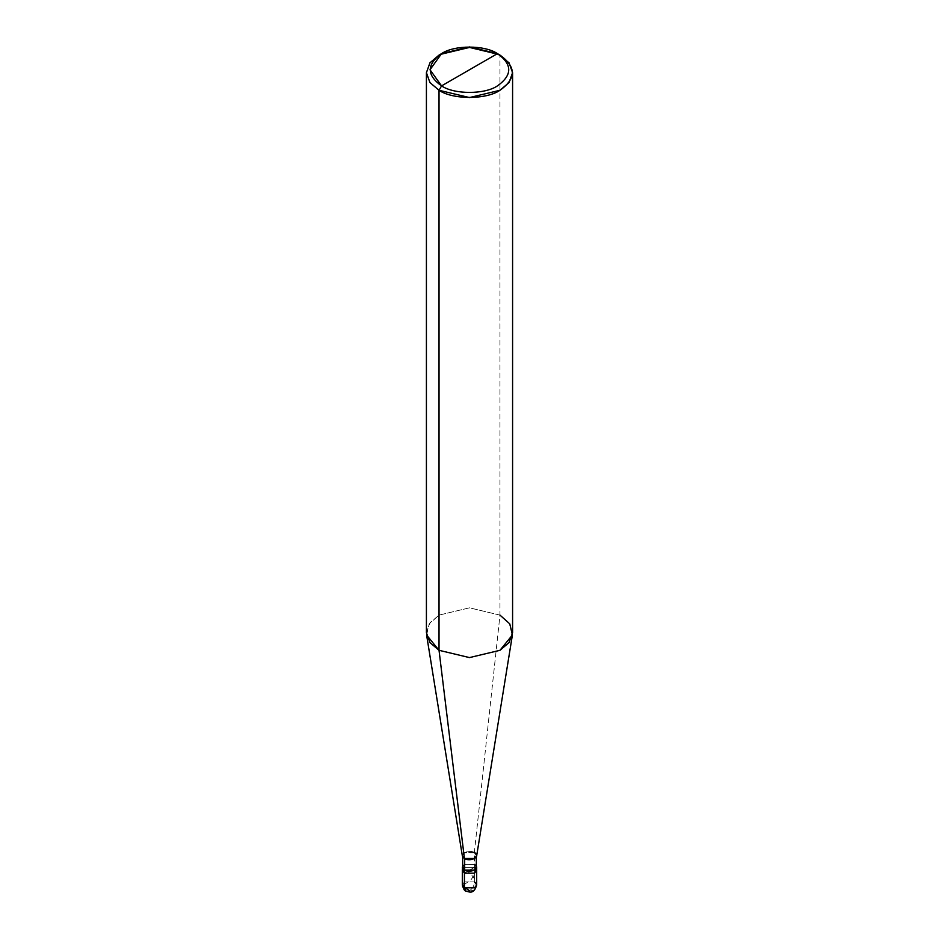 <?xml version="1.0" encoding="UTF-8"?>
<svg xmlns="http://www.w3.org/2000/svg" width="939" height="939" viewBox="0 0 939 939"><rect width="100%" height="100%" fill="white"/><g stroke="black" fill="none" stroke-linecap="round" stroke-linejoin="round"><path stroke-width="0.7" stroke-dasharray="4.7 3.52" d="M474.582 881.932L464.418 881.932L462.317 884.867L464.418 881.932L474.582 881.932L474.582 867.272L476.683 870.207L474.582 867.272L464.418 867.272L462.786 868.739L464.418 867.272L474.582 867.272L464.418 873.141L474.582 867.272L474.582 881.932C474.254 885.653 472.563 888.587 469.5 890.735L465.908 891.088L469.5 890.735C472.563 888.587 474.254 885.653 474.582 881.932L476.683 884.867M474.582 867.272L476.214 868.739L474.582 867.272L464.418 867.272L462.317 870.207L464.418 867.272L474.582 867.272L464.418 873.141L474.582 867.272L474.582 864.338L474.582 867.272M476.319 865.981L474.582 864.338L476.319 865.981M462.681 867.272L464.676 864.49L474.324 864.49L474.324 852.765L499.971 615.115L499.971 55.096L499.971 615.115L474.324 852.765C480.815 856.204 470.627 862.072 464.676 858.328L474.324 858.328L476.319 855.546L474.324 852.765L474.582 864.338L464.418 864.338L462.681 865.981L464.418 864.338L474.582 864.338L476.319 867.272M464.676 858.328L464.676 858.328C458.185 854.889 468.373 849.02 474.324 852.765L464.676 852.765L462.681 855.546L464.676 858.328M462.352 855.934L464.418 852.612L474.582 852.612L476.648 855.934M426.412 632.71L429.956 622.827L439.029 615.115L469.5 607.826L499.971 615.115L509.044 622.827L512.588 632.71M474.324 864.49L464.676 864.49M474.582 852.612C468.315 848.668 457.598 854.854 464.418 858.481M499.971 615.115L469.5 607.826L439.029 615.115L429.229 623.86L426.599 635.022M499.971 55.096L469.5 47.807L439.029 55.096L469.5 47.807L499.971 55.096M464.418 884.456L471.085 879.655L475.592 873.176M469.453 890.759C475.909 890.911 477.775 887.144 475.052 879.456C470.909 873.646 467.035 870.077 463.408 868.786M476.319 856.838L476.319 855.546M462.681 856.838L462.681 855.546"/><path stroke-width="1.41" d="M462.317 867.272L464.418 870.207L474.582 870.207L476.683 867.272L476.319 865.981L474.582 870.207L464.418 870.207L464.418 873.141L464.418 870.207L462.681 865.981L462.317 870.207L464.418 873.141L474.582 873.141L476.214 868.739L474.582 873.141L464.418 873.141L462.317 870.207L462.317 884.867L464.418 887.801L462.317 884.867C463.443 889.045 464.641 891.111 465.908 891.088C469.394 891.897 473.925 894.75 476.683 884.867L474.582 887.801L464.418 887.801L465.908 891.088L464.418 887.801L464.418 873.141L462.786 868.739L464.418 873.141L474.582 873.141L476.683 870.207L474.582 873.141L464.418 873.141L464.418 887.801L474.582 887.801L476.683 884.867L474.582 881.932M441.565 85.883C426.506 75.132 426.506 64.38 441.565 53.629C454.136 44.931 484.864 44.931 497.435 53.629L441.565 85.883C454.136 94.581 484.864 94.581 497.435 85.883C512.494 75.132 512.494 64.38 497.435 53.629L499.971 55.096C516.403 66.822 516.403 78.547 499.971 90.285C486.261 99.769 452.739 99.769 439.029 90.285L469.5 97.562L499.971 90.285L509.044 82.573L512.588 72.69L509.044 62.807L497.435 53.629C512.494 64.38 512.494 75.132 497.435 85.883C484.864 94.581 454.136 94.581 441.565 85.883L497.435 53.629L469.5 46.95L441.565 53.629L430.003 69.756L441.565 85.883L439.029 90.285L441.565 85.883M476.319 856.838L476.319 867.272L474.324 870.066L464.676 870.066C470.627 873.81 480.815 867.929 474.324 864.49M464.676 864.49L464.676 858.328L464.676 870.066L462.681 867.272L462.681 856.838M512.588 72.69L512.588 632.71L509.044 642.593L499.971 650.304L469.5 657.593L439.029 650.304L464.418 858.481L439.029 650.304L469.5 657.593L499.971 650.304L512.401 635.022L476.648 855.934L474.582 858.481L464.418 858.481C470.685 862.425 481.402 856.239 474.582 852.612M512.401 635.022L509.771 623.86L499.971 615.115M464.418 858.481L462.352 855.934L426.599 635.022L439.029 650.304L439.029 90.285L439.029 650.304L429.956 642.593L426.412 632.71L426.412 72.69L429.956 82.573L439.029 90.285L429.956 82.573L426.412 72.69L429.956 62.807L439.029 55.096L429.956 62.807L426.412 72.69M469.547 890.7L462.493 886.134L464.418 884.456M476.683 884.867L476.683 867.272M499.971 55.096L497.435 53.629M439.029 55.096L441.565 53.629"/></g></svg>
